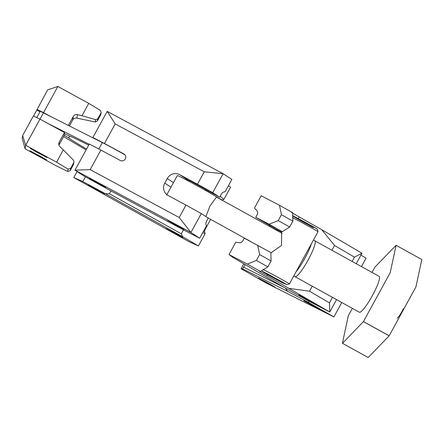 <?xml version="1.0" encoding="UTF-8"?>
<svg xmlns="http://www.w3.org/2000/svg" width="444" height="444" viewBox="0 0 444 444"><rect width="100%" height="100%" fill="white"/><g stroke="black" fill="none" stroke-linecap="round" stroke-linejoin="round"><path stroke-width="0.67" d="M371.989 272.405L375.069 266.977A55.866 9.246 -61.1 0 1 375.102 266.927L396.081 245.316L421.8 259.529L415.945 286.863L389.166 335.781A55.866 9.246 -61.1 0 1 389.138 335.825L368.215 357.525A55.866 9.246 -61.1 0 1 368.137 357.498L342.424 343.284L348.246 315.967A55.866 9.246 -61.1 0 1 348.407 315.595L352.342 308.358M396.081 245.316L390.226 272.649L363.453 321.561L389.166 335.781M342.424 343.284A55.866 9.246 -61.1 0 0 342.496 343.306L368.215 357.525M389.138 335.825L363.42 321.611L342.496 343.306M293.773 275.974L359.335 312.221A20.485 3.391 -61.1 0 0 372.455 295.488A20.485 3.391 -61.1 0 0 379.154 276.368L314.863 240.826A20.485 3.391 118.9 0 1 309.29 257.836A20.485 3.391 118.9 0 1 295.044 276.679A20.485 3.391 -61.1 0 0 308.164 259.945A20.485 3.391 -61.1 0 0 314.863 240.826L313.442 240.038M199.689 238.228L206.438 225.896L205.894 224.092A3.724 1.104 118.3 0 1 206.937 220.49L208.247 218.098L201.304 213.553L190.931 232.495L199.689 238.228L183.633 229.975M106.421 188.461L83.761 175.896L75.003 170.163L90.165 169.641L179.221 217.527L190.931 232.495L75.003 170.163L89.305 144.034L100.893 150.05L90.165 169.641M170.962 187.179L164.757 183.117A9.313 8.891 -56.8 0 0 167.488 195.116A9.313 8.891 -56.8 0 0 168.121 195.493L186.014 205.111L179.221 217.527M164.757 183.117L167.26 178.544A9.313 8.891 -56.8 0 1 179.565 174.592L197.458 184.21L204.251 171.8L115.196 123.92L104.468 143.517L123.932 153.979A3.724 3.558 -56.8 0 1 125.197 159.063A3.724 3.558 -56.8 0 1 120.352 160.512L100.893 150.05M185.253 179.382A9.313 8.891 -56.8 0 1 188.356 180.347L189.288 180.847M205.689 189.666L219.691 197.197L212.748 192.652L197.458 184.21M189.46 180.536L205.794 189.477M186.014 205.111L201.304 213.553M115.196 123.92L107.187 111.377L223.116 173.709L231.873 179.443L225.125 191.769L223.415 192.097A3.724 1.104 118.3 0 0 221.001 194.805L219.691 197.197M95.144 181.146L89.516 178.399L105.833 187.257L95.144 181.146M173.476 223.265L167.849 220.513L184.166 229.37L173.476 223.265M107.187 111.377L92.885 137.501L104.468 143.517M94.949 138.855L92.885 137.501M212.748 192.652L223.116 173.709L204.251 171.8M47.264 123.121L89.172 144.278M64.33 133.455A18.62 0.455 -151.3 0 0 68.953 135.72A111.733 2.731 -151.3 0 1 88.683 145.177M124.992 154.867A18.62 0.455 -151.3 0 0 102.325 142.579L43.462 112.87A18.62 0.455 -151.3 0 0 40.188 111.383L36.785 117.605M68.049 169.086L70.563 168.431L70.202 170.624L67.66 171.445L68.049 169.086L56.571 162.171L63.32 149.844L73.46 160.223L73.998 161.927L73.432 164.718L73.998 161.927M63.32 149.844L59.929 146.603A3.724 3.724 -170.7 0 1 59.235 142.119L64.48 132.545L64.363 133.472M64.785 133.694L63.897 136.069L58.963 145.083M69.425 125.974L72.716 119.958A3.724 3.724 -170.7 0 1 76.868 118.132L95.277 121.983L95.66 119.669L82.007 115.718L88.756 103.385L57.853 86.475L47.675 89.843L33.566 116.062M68.365 125.441L73.299 116.433A3.724 3.724 -170.7 0 1 77.445 114.602L82.007 115.718M56.571 162.171L25.669 145.26L25.092 148.79L55.994 165.695L67.66 171.445M25.092 148.79L22.2 138.273L22.644 135.564L25.669 145.26L39.971 119.136L64.48 132.545M101.16 112.315L100.599 115.101L101.16 112.315L100.233 110.301L88.756 103.385M95.277 121.983L97.364 121.012L100.599 115.101M50.838 116.589L43.551 112.604L57.853 86.475M70.563 168.431L73.793 162.526M95.66 119.669L97.724 118.82L100.955 112.909M30.314 148.424L46.975 157.548L30.314 148.424M29.92 150.81L46.587 159.929L29.92 150.81M70.202 170.624L73.432 164.718M22.644 135.564L33.372 115.967L39.971 119.136M43.551 112.604L36.946 109.435M86.092 149.911L63.592 136.63M69.647 135.997L68.592 137.912A111.733 2.731 -151.3 0 0 86.569 149.034M68.592 137.912A18.62 0.455 -151.3 0 0 64.047 135.159M202.708 232.712L205.178 233.572L204.595 231.99A3.724 1.043 119.1 0 1 205.616 228.521L210.628 219.369M105.378 193.706L109.457 193.795L181.313 233.805L182.651 236.73L105.378 193.706L82.828 181.541L73.793 177.533L189.388 241.897L198.429 245.898L205.178 233.572M221.917 200.083A3.724 1.043 119.1 0 1 222.117 199.994L223.859 199.445L230.614 187.113L228.383 185.82M223.859 199.445L220.202 196.259M73.793 177.533L77.084 171.523M82.828 181.541L85.415 176.812M109.457 193.795L111.022 190.937M198.429 245.898L182.651 236.73M93.923 188.583L104.69 194.222L88.029 185.104L93.923 188.583M172.028 232.073L182.795 237.712L166.134 228.593L172.028 232.073M181.313 233.805L183.461 229.887M285.398 288.117L287.462 291.253L242.579 268.836L241.07 268.742L266.766 283.35L333.916 316.888L341.78 302.519M333.916 316.888L308.214 302.281L308.852 301.121M361.455 266.583L366.095 258.103L360.905 255.15M269.952 226.634A3.724 3.125 116.5 0 0 269.225 225.236L269.092 225.086M241.07 268.742L243.784 263.78M242.579 268.836L245.132 264.574M308.214 302.281L287.462 291.253M273.715 286.546L258.458 278.049L273.715 286.546M319.086 309.207L303.829 300.71L319.086 309.207M243.689 267.216L284.249 287.479L305.933 299.6L329.77 312.015L266.983 275.691A18.62 0.455 28.7 0 1 259.224 270.995A18.62 0.455 28.7 0 1 260.511 271.506L247.28 264.069L229.004 254.551L235.758 242.219L239.405 242.751A3.724 2.842 120.4 0 0 243.001 240.57L244.311 238.178L270.884 252.564L271.073 260.983L259.64 254.556L257.653 245.127M282.329 231.663L269.097 224.226L278.233 220.59L289.666 227.017L282.329 231.663A18.62 0.455 -151.3 0 0 281.035 231.152A18.62 0.455 -151.3 0 0 281.785 231.724M278.233 220.59L281.452 214.707L279.465 205.283L261.189 195.765L254.44 208.092L256.926 210.756A3.724 2.842 120.4 0 1 257.065 214.885L255.755 217.277L269.097 224.226M255.755 217.277L276.545 229.454A9.313 6.022 -62.5 0 1 278.16 231.174M229.004 254.551L232.834 257.37L284.027 287.346M313.642 302.802L298.884 294.899L313.642 302.802M279.465 205.283L292.696 212.72L292.885 221.14L281.452 214.707M321.667 229.637L361.954 253.23L354.506 257.165L334.56 245.482L321.667 229.637L299.167 216.905A18.62 0.455 28.7 0 1 291.408 212.21M247.28 264.069L256.421 260.434L267.854 266.861L271.073 260.983M256.421 260.434L259.64 254.556M266.983 275.691L267.56 274.642M267.854 266.861L260.511 271.506M289.666 227.017L292.885 221.14M289.482 288.422L309.529 291.209L329.47 302.886L329.77 312.015L336.552 299.628M309.529 291.209L312.271 286.202M331.946 250.266L334.56 245.482M298.251 218.576L299.167 216.905M329.47 302.886L332.484 297.38M352.159 261.444L354.506 257.165M356.227 263.692L361.954 253.23M205.85 216.528L210.023 205.955L216.539 197.003A22.344 0.544 -151.3 0 0 198.74 186.641A22.344 0.544 -151.3 0 0 177.617 175.596M403.307 308.719A7.448 1.232 118.9 0 1 401.681 312.015A7.448 1.232 118.9 0 1 397.147 318.109M287.09 284.671L283.039 283.144L287.09 284.671L289.455 283.855L318.065 231.602L317.221 229.032A15.829 0.389 28.7 0 0 298.274 218.587A15.829 0.389 28.7 0 0 294.86 217.321A15.829 0.389 28.7 0 0 313.436 227.622M270.84 252.914L281.535 245.477L281.613 232.656L281.174 232.839L281.923 231.474M178.227 225.868L167.671 220.341L173.449 223.754L184.005 229.282L178.227 225.868M99.894 183.755L89.338 178.222L95.116 181.635L105.672 187.163L99.894 183.755M41.031 154.046L30.475 148.512L36.253 151.926L46.814 157.454L41.031 154.046M40.643 156.427L30.087 150.893L46.42 159.84L40.643 156.427M98.746 190.72L88.19 185.192L104.529 194.133L98.746 190.72M176.856 234.21L166.3 228.682L182.634 237.623L166.3 228.682L182.634 237.623L176.856 234.21M269.175 283.672L258.619 278.138L264.396 281.552L274.953 287.085L269.175 283.672M314.546 306.332L303.99 300.799L320.324 309.746L314.546 306.332M309.607 300.516L299.051 294.988L315.384 303.929L309.607 300.516M311.399 243.773A20.485 3.391 118.9 0 1 306.077 256.06A20.485 3.391 118.9 0 1 296.12 271.678M304.656 256.094A13.037 2.159 118.9 0 1 304.501 256.393A13.037 2.159 118.9 0 1 302.869 259.363M106.255 188.373L183.749 230.036M188.356 180.347L179.565 174.592M124.42 154.301L123.932 153.979M173.465 182.606L167.26 178.544M43.462 112.87L40.021 119.159M102.325 142.579L98.823 148.973M72.716 119.958L73.299 116.433M58.836 144.561L59.235 142.119M97.364 121.012L97.724 118.82M39.993 111.744L36.852 110.029M76.868 118.132L77.445 114.602M204.595 231.99L203.452 231.352M205.616 228.521L205.145 228.26M222.117 199.994L216.228 196.714M270.024 225.63L269.225 225.236M276.545 229.454L281.59 232.079M286.824 284.549A15.829 0.389 -151.3 0 0 267.882 274.109A15.829 0.389 -151.3 0 0 264.469 272.838A15.829 0.389 -151.3 0 0 283.039 283.144M263.109 269.514A17.693 0.433 28.7 0 1 289.455 283.855M318.065 231.602A17.693 0.433 -151.3 0 0 292.513 217.649M106.338 188.417L183.688 230.009M284.143 287.418L232.856 257.381M177.334 175.541L166.605 195.138M207.848 217.832L250.039 241.159M270.868 252.675L271.206 252.864M216.494 197.081L282.101 233.35M283.083 283.167L268.881 275.391L261.499 270.69M292.479 215.734L317.288 229.065M189.505 180.453L189.005 181.363M205.838 189.399L205.339 190.31"/></g></svg>
